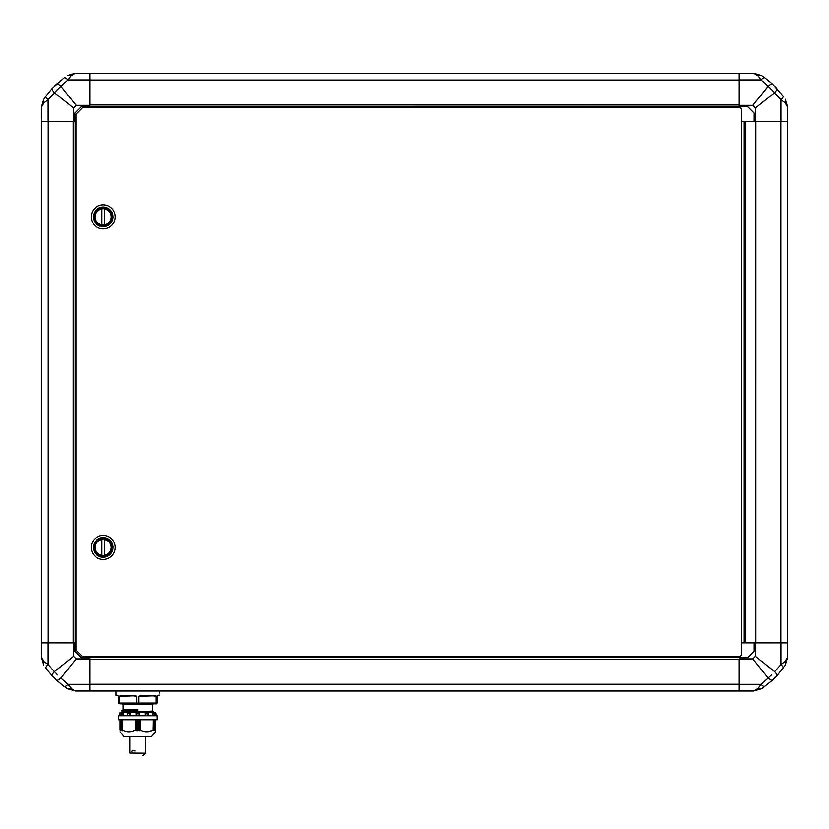 <?xml version="1.0" encoding="UTF-8"?>
<svg xmlns="http://www.w3.org/2000/svg" width="829" height="829" viewBox="0 0 829 829"><rect width="100%" height="100%" fill="white"/><g stroke="black" fill="none" stroke-linecap="round" stroke-linejoin="round"><path stroke-width="1.24" d="M57.564 674.91L54.434 671.604A6.414 1.834 -42.9 0 0 52.3 675.967L56.372 680.049M54.434 671.604A6.414 1.834 -42.9 0 0 52.3 675.967L45.999 668.278A6.414 1.948 -35.8 0 1 48.134 664.526L54.434 671.604L73.543 656.319L76.154 658.92L60.869 678.029A6.414 1.834 132.9 0 1 56.496 680.163L64.185 686.464A6.414 1.948 -54.2 0 0 67.947 684.329A6.414 1.948 -54.2 0 1 64.185 686.464L67.45 688.692L75.304 691.013L67.45 688.692A6.414 3.762 -57 0 0 70.942 688.433L75.304 691.013L89.584 691.013L89.75 657.324L89.75 691.013L739.25 691.013L739.25 659.304L89.584 659.293M54.362 678.101L52.548 676.226M66.828 688.288L67.45 688.692M73.035 690.36L67.947 684.329L89.584 684.329M60.869 678.029L67.947 684.329M43.771 665.013L41.45 657.159L43.771 665.013A6.414 3.762 -33 0 1 44.03 661.521L48.134 664.526A6.414 1.948 -35.8 0 0 45.999 668.278M73.543 656.319L73.543 642.879L41.45 642.879L41.45 657.159L44.03 661.521L42.103 659.428M75.304 691.013L89.584 691.013M76.154 658.92L89.584 658.92M41.45 657.159L41.45 642.879M75.947 642.879L73.543 642.879M74.828 642.879L74.828 651.221L81.242 657.646L89.584 657.646M89.584 656.516L89.584 657.324M771.436 674.899L768.131 678.029A6.414 1.834 -132.9 0 0 772.504 680.163L776.576 676.091M764.815 686.464A6.414 1.948 -125.8 0 1 761.053 684.329L768.131 678.029A6.414 1.834 -132.9 0 0 772.504 680.163L762.172 688.288M774.638 678.101L772.763 679.925M784.814 665.635L776.7 675.967A6.414 1.834 42.9 0 0 774.566 671.604L780.866 664.526A6.414 1.948 -144.2 0 1 783.001 668.278A6.414 1.948 -144.2 0 0 780.866 664.526L784.97 661.521L787.55 657.159L785.229 665.013L787.55 657.159L787.55 642.879L745.831 642.879L745.831 121.417L754.172 121.417L754.172 113.065L747.758 106.651L739.25 106.972L739.25 73.273L89.75 73.273L89.75 104.982L739.416 105.003M785.229 665.013A6.414 3.762 -147 0 0 784.97 661.521M761.55 688.692L753.696 691.013L761.55 688.692A6.414 3.762 -123 0 1 758.058 688.433L761.053 684.329L739.416 684.329L739.416 691.013L753.696 691.013L758.058 688.433L755.965 690.36M768.131 678.029L752.846 658.92L755.457 656.319L774.566 671.604M787.55 657.159L787.55 642.879M755.457 656.319L755.457 642.879M752.846 658.92L739.416 658.92L739.416 684.329M739.416 657.646L747.758 657.646L754.172 651.221L754.172 642.879M57.564 89.387L54.434 92.693A6.414 1.834 -137.1 0 1 52.3 88.33L52.424 88.206M54.434 92.693L60.869 86.257A6.414 1.834 47.1 0 0 56.496 84.133A6.414 1.834 47.1 0 1 60.869 86.257L76.154 105.366L73.543 107.977L54.434 92.693L48.134 99.77A6.414 1.948 35.8 0 1 45.999 96.019L52.3 88.33L64.185 77.833A6.414 1.948 54.2 0 1 67.947 79.957L60.869 86.257M54.362 86.185L56.237 84.371M44.186 98.651L45.999 96.019A6.414 1.948 35.8 0 0 48.134 99.77L44.03 102.765L41.45 107.128L43.771 99.273L41.45 107.128L41.45 121.417L75.149 121.573L41.605 121.417M42.103 104.868L44.03 102.765A6.414 3.762 33 0 1 43.771 99.273M771.436 89.387L768.131 86.257A6.414 1.834 -47.1 0 1 772.504 84.133L772.628 84.247M768.131 86.257L774.566 92.693A6.414 1.834 137.1 0 0 776.7 88.33A6.414 1.834 137.1 0 1 774.566 92.693L755.457 107.977L752.846 105.366L768.131 86.257L761.053 79.957A6.414 1.948 125.8 0 1 764.815 77.833L772.504 84.133L783.001 96.019A6.414 1.948 144.2 0 1 780.866 99.77L774.566 92.693M774.638 86.185L776.452 88.071M762.172 76.009L764.815 77.833A6.414 1.948 125.8 0 0 761.053 79.957L758.058 75.864L753.696 73.273L761.55 75.605L753.696 73.273L739.416 73.273L739.416 106.651M67.45 75.605L75.304 73.273L67.45 75.605A6.414 3.762 57 0 1 70.942 75.864L67.947 79.957L89.584 79.957L89.584 73.273L75.304 73.273L70.942 75.864L73.035 73.936M755.965 73.936L758.058 75.864A6.414 3.762 123 0 1 761.55 75.605M89.584 105.003L89.75 106.972L739.25 106.972M89.75 106.972L81.242 106.651L74.828 113.065L74.828 121.417M739.416 107.77L739.416 106.972M89.584 107.77L89.584 106.972M73.543 107.977L73.543 121.417M785.229 99.273L787.55 107.128L785.229 99.273A6.414 3.762 147 0 1 784.97 102.765L780.866 99.77A6.414 1.948 144.2 0 0 783.001 96.019M754.172 121.417L787.55 121.417L787.55 107.128L784.97 102.765L786.897 104.868M89.584 106.651L89.584 79.957M76.154 105.366L89.584 105.366M75.304 73.273L89.584 73.273M752.846 105.366L739.416 105.366M73.17 121.417L73.159 642.724L75.149 642.724L75.149 121.573M755.457 107.977L755.457 121.417M73.17 642.879L41.45 642.724L41.45 121.573M75.947 121.417L75.149 121.417M755.83 121.417L787.395 121.417M739.25 657.324L89.75 657.324M739.416 656.516L739.416 657.324M755.83 642.879L755.841 121.573L749.043 121.417M787.55 121.573L787.55 642.724L749.043 642.879M744.224 121.417L741.82 121.417L741.82 642.879L745.831 642.879L745.831 121.417L744.224 121.417L744.224 642.879M101.936 208.96A8.021 8.021 0 0 0 101.936 224.804L101.936 208.96M111.407 216.877A8.186 8.186 0 0 0 103.221 208.701A8.186 8.186 0 0 0 95.045 216.877A8.186 8.186 0 0 0 103.221 225.063A8.186 8.186 0 0 0 111.407 216.877M103.221 204.846A12.031 12.031 0 0 0 91.19 216.877A12.031 12.031 0 0 0 103.221 228.918A12.031 12.031 0 0 0 115.262 216.877A12.031 12.031 0 0 0 103.221 204.846M103.221 535.379A12.031 12.031 0 0 0 91.19 547.409A12.031 12.031 0 0 0 103.221 559.44A12.031 12.031 0 0 0 115.262 547.409A12.031 12.031 0 0 0 103.221 535.379M111.407 547.409A8.186 8.186 0 0 0 103.221 539.233A8.186 8.186 0 0 0 95.045 547.409A8.186 8.186 0 0 0 103.221 555.596A8.186 8.186 0 0 0 111.407 547.409M101.936 539.492A8.021 8.021 0 0 0 101.936 555.326L101.936 539.492M741.82 121.417L741.82 109.376L740.214 107.77L82.361 107.77L75.947 114.195L75.947 650.102L82.361 656.516L740.214 656.516L741.82 654.91L741.82 642.879M104.506 555.326A8.021 8.021 0 0 0 104.506 539.492L104.506 555.326M104.506 224.804A8.021 8.021 0 0 0 104.506 208.96L104.506 224.804M116.06 691.013L116.06 695.344L117.542 695.344L118.464 696.308L118.464 703.054L119.5 703.054L119.5 696.308L120.816 695.344L134.516 695.832L119.5 696.308M120.816 695.344L134.433 695.344L136.692 696.308L136.692 703.054L137.718 703.852C117.853 703.852 117.853 703.852 137.718 703.852L138.754 703.054L138.754 696.308L141.003 695.344L154.246 695.832L138.754 696.308M155.79 695.894L154.619 695.344L155.945 696.308L155.945 703.054L156.971 703.054L156.971 696.308L157.904 695.344L157.054 695.966M159.386 691.013L158.899 695.832M123.117 711.676L137.718 710.919L123.117 711.676L123.117 712.308L152.318 711.106L152.318 704.65L123.117 704.65L123.117 709.904L137.718 709.303L137.718 709.873L121.915 710.474L137.718 709.717M155.375 731.789L151.355 736.608L124.081 736.608L120.07 731.789M137.832 719.759L137.718 730.753L137.604 719.759M136.246 719.759L136.246 730.681L137.034 730.007L137.604 730.701M136.246 730.681L135.997 719.759M120.951 730.712L120.702 730.007L122.537 730.691L122.36 729.934C126.733 732.37 131.086 732.37 135.438 729.934L135.997 730.629M122.288 730.017L122.36 719.759M121.5 729.955L121.625 719.759M120.702 729.955L120.816 719.759M120.215 719.759L120.07 729.934C120.07 732.37 120.07 732.37 120.07 729.934C120.07 732.37 120.07 732.37 120.07 729.934L120.806 730.297M153.52 712.308L150.754 712.536L153.52 712.308L153.52 711.676L127.697 712.536M121.915 711.106L137.718 710.505L122.101 711.292L121.915 710.474M119.946 715.748L120.07 712.536L155.375 712.536L156.007 715.748M119.946 713.375L120.143 715.748M123.127 715.748L123.272 713.344L123.303 715.748M130.226 715.748L130.308 713.344L130.319 715.748M136.111 715.748L136.111 713.344L136.111 715.748M138.878 715.748L139.324 713.344L136.111 713.344L136.567 715.748M145.116 715.748L145.116 713.344L145.852 715.748M152.142 715.748L152.142 713.344L153.769 713.344L152.163 713.344L152.95 715.748M155.292 715.748L155.292 713.344L155.883 713.79M153.168 719.759L152.919 730.629L155.375 729.934C155.375 732.37 155.375 732.37 155.375 729.934C155.375 732.37 155.375 732.37 155.375 729.934L155.375 719.759L155.375 729.934M156.971 715.748L118.464 715.748L118.464 719.759L156.971 719.759L156.971 715.748M154.111 715.748L153.769 713.344M154.153 715.012L154.153 715.748M147.852 715.748L147.997 713.375L145.137 713.344M148.059 713.551L148.059 715.748M153.945 719.759L153.945 729.976M154.743 719.759L154.743 729.976M117.542 695.344L118.381 695.966M156.173 703.852L156.971 703.054L156.173 703.852L155.375 703.852L155.945 703.054L155.375 703.852L155.945 703.054L119.5 703.054L120.07 703.852L118.464 703.054M159.386 695.344L157.458 695.832C159.375 695.832 159.375 695.832 157.458 695.832L157.002 696.153M155.945 696.308L154.007 696.308M141.003 695.344L154.246 695.832M136.692 696.308L134.754 696.308M118.443 696.153L117.987 695.832C116.07 695.832 116.07 695.832 117.987 695.832C116.07 695.832 116.07 695.832 117.987 695.832L118.464 696.308M120.07 703.852L119.5 703.054L120.07 703.852L136.92 703.852M128.495 695.832L121.2 695.832M138.526 703.852L155.375 703.852M137.718 710.505L137.718 709.873M148.546 731.613L152.899 730.038M139.438 719.759L139.438 730.629L140.008 729.934C144.37 732.37 148.733 732.37 153.085 729.934L153.168 729.955M139.438 730.629L139.189 719.759M137.832 730.701L138.402 730.007L139.189 730.681M120.07 729.934L120.07 719.759L120.07 729.934M130.308 713.344L127.448 713.375L129.946 713.79L129.593 715.748M123.272 713.344L121.303 713.79L122.785 713.79L122.485 715.748M127.448 713.375L127.593 715.748M121.303 713.79L121.283 715.748M119.469 715.748L119.625 713.79M155.976 715.748L155.821 713.79M129.863 736.608L129.863 753.043L145.583 753.198L145.583 736.608M145.583 753.198L142.495 755.727M135.086 750.97L133.656 750.597M133.438 750.608L131.77 751.178M48.134 664.526L48.134 642.879M780.866 664.526L780.866 642.879M89.584 80.05L739.416 80.05M48.134 99.77L48.134 121.417M761.053 79.957L739.416 79.957M48.217 121.417L48.217 642.879M780.866 99.77L780.866 121.417M780.783 642.879L780.783 121.417M89.584 684.246L739.416 684.246M103.221 207.022A9.865 9.865 0 0 0 93.366 216.877A9.865 9.865 0 0 0 103.221 226.742A9.865 9.865 0 0 0 113.086 216.877A9.865 9.865 0 0 0 103.221 207.022M103.221 207.706A9.171 9.171 0 0 0 94.05 216.877A9.171 9.171 0 0 0 103.221 226.058A9.171 9.171 0 0 0 112.392 216.877A9.171 9.171 0 0 0 103.221 207.706M103.221 537.555A9.865 9.865 0 0 0 93.366 547.409A9.865 9.865 0 0 0 103.221 557.275A9.865 9.865 0 0 0 113.086 547.409A9.865 9.865 0 0 0 103.221 537.555M103.221 538.239A9.171 9.171 0 0 0 94.05 547.409A9.171 9.171 0 0 0 103.221 556.58A9.171 9.171 0 0 0 112.392 547.409A9.171 9.171 0 0 0 103.221 538.239M136.246 713.79L139.199 713.79M123.117 712.308L152.318 711.106M123.117 709.904L137.718 709.458M123.811 712.536L152.37 711.22M123.055 711.551L122.101 711.292L123.448 711.427M153.085 729.934L153.085 719.759M140.008 719.759L140.008 729.934M135.438 729.934L135.438 719.759M127.448 715.012L127.448 715.748M155.5 713.375L155.5 715.748M152.308 713.375L152.308 715.748M145.22 713.375L145.22 715.748M139.8 719.759L139.8 730.017M155.23 719.759L155.23 730.017M135.645 730.017L135.645 719.759M122.288 719.759L122.288 729.924L122.277 719.759M148.049 713.79L145.489 713.79M152.66 713.79L154.132 713.79M153.821 730.007L153.821 719.759M154.629 719.759L154.629 730.007M138.64 719.759L138.64 730.007M136.806 730.007L136.806 719.759M138.402 719.759L138.402 730.007M137.034 730.007L137.034 719.759M152.318 704.65L153.127 703.852M123.117 704.65L122.319 703.852M123.065 710.018L122.101 710.277M127.376 713.551L127.376 715.748M119.563 713.79L119.428 715.748"/></g></svg>
